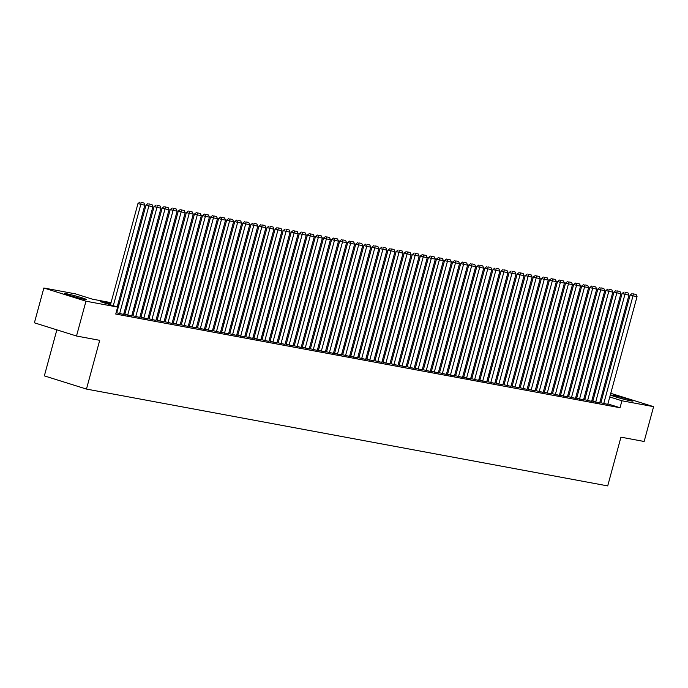 <?xml version="1.0" encoding="UTF-8"?>
<svg xmlns="http://www.w3.org/2000/svg" width="688" height="688" viewBox="0 0 688 688"><rect width="100%" height="100%" fill="white"/><g stroke="black" fill="none" stroke-linecap="round" stroke-linejoin="round"><path stroke-width="1.03" d="M630.93 400.889A11.275 0.636 -164.8 0 1 618.675 397.819A11.275 0.636 -164.8 0 1 611.176 395.153A11.275 0.636 -164.8 0 1 613.18 395.325A11.275 0.636 -164.8 0 1 625.435 398.404A11.275 0.636 -164.8 0 1 632.934 401.07A11.275 0.636 -164.8 0 1 630.93 400.889M84.28 299.332A11.275 0.636 -164.8 0 1 72.025 296.253A11.275 0.636 -164.8 0 1 64.526 293.587A11.275 0.636 -164.8 0 1 66.53 293.759A11.275 0.636 -164.8 0 1 78.785 296.838A11.275 0.636 -164.8 0 1 86.284 299.504A11.275 0.636 -164.8 0 1 84.28 299.332M56.855 329.853L44.35 375.872L86.464 389.073L607.702 485.909L620.946 437.164L644.14 441.481L653.6 406.66L621.926 400.777L609.774 396.967M86.464 389.073L99.708 340.328L76.506 336.011L34.4 322.81L43.86 287.997L75.525 293.879L92.605 299.228L111.035 302.66M586.554 388.823L587.655 389.03M594.63 390.328L595.722 390.526M602.697 391.825L603.789 392.031M610.763 393.321L653.6 406.66M600.873 402.764L607.762 404.355M592.807 401.259L599.695 402.858M584.74 399.762L591.628 401.353M576.664 398.266L583.562 399.857M568.598 396.761L575.495 398.361M560.531 395.265L567.419 396.856M552.464 393.768L559.353 395.359M544.389 392.263L551.286 393.863M536.322 390.767L543.219 392.358M528.255 389.27L535.152 390.861M520.188 387.774L527.077 389.365M512.121 386.269L519.01 387.869M504.046 384.773L510.943 386.364M495.979 383.276L502.876 384.867M487.912 381.771L494.801 383.371M479.846 380.275L486.734 381.866M471.779 378.778L478.667 380.369M463.703 377.273L470.601 378.873M455.637 375.777L462.534 377.368M447.57 374.281L454.458 375.872M439.503 372.776L446.392 374.375M431.428 371.279L438.325 372.87M423.361 369.783L430.258 371.374M415.294 368.278L422.183 369.877M407.227 366.781L414.116 368.372M399.16 365.285L406.049 366.876M391.085 363.78L397.982 365.38M383.018 362.284L389.915 363.875M374.951 360.787L381.84 362.378M366.885 359.291L373.773 360.882M358.809 357.786L365.706 359.385M350.742 356.289L357.64 357.88M342.676 354.793L349.564 356.384M334.609 353.288L341.497 354.888M326.542 351.792L333.431 353.383M318.467 350.295L325.364 351.886M310.4 348.79L317.297 350.39M302.333 347.294L309.222 348.885M294.266 345.797L301.155 347.388M286.199 344.292L293.088 345.892M278.124 342.796L285.021 344.387M270.057 341.3L276.954 342.891M261.99 339.795L268.879 341.394M253.924 338.298L260.812 339.889M245.848 336.802L252.745 338.393M237.781 335.297L244.679 336.896M229.715 333.8L236.603 335.391M221.648 332.304L228.536 333.895M213.581 330.808L220.47 332.399M205.506 329.303L212.403 330.902M197.439 327.806L204.336 329.397M189.372 326.31L196.261 327.901M181.305 324.805L188.194 326.404M173.23 323.308L180.127 324.899M165.163 321.812L172.06 323.403M157.096 320.307L163.985 321.907M149.029 318.811L155.918 320.402M140.963 317.314L147.851 318.905M132.887 315.809L139.784 317.409M124.82 314.313L131.718 315.904M116.754 312.816L123.642 314.407M110.777 303.623L100.568 301.731L117.639 307.08L115.747 314.046L620.034 407.735L607.882 403.925M601.071 402.033L599.979 401.835M593.004 400.536L591.904 400.33M584.938 399.04L583.837 398.834M576.862 397.535L575.77 397.337M568.795 396.039L567.703 395.832M560.729 394.542L559.636 394.336M552.662 393.037L551.561 392.839M544.586 391.541L543.494 391.334M536.52 390.044L535.427 389.838M528.453 388.539L527.361 388.342M520.386 387.043L519.285 386.837M512.319 385.547L511.218 385.34M504.244 384.042L503.152 383.844M496.177 382.545L495.085 382.339M488.11 381.049L487.018 380.842M480.043 379.544L478.943 379.346M471.968 378.047L470.876 377.841M463.901 376.551L462.809 376.345M455.834 375.055L454.742 374.848M447.768 373.55L446.667 373.352M439.701 372.053L438.6 371.847M431.625 370.557L430.533 370.35M423.559 369.052L422.466 368.854M415.492 367.555L414.4 367.349M407.425 366.059L406.324 365.853M399.358 364.554L398.257 364.356M391.283 363.058L390.191 362.851M383.216 361.561L382.124 361.355M375.149 360.056L374.057 359.858M367.082 358.56L365.982 358.353M359.007 357.063L357.915 356.857M350.94 355.558L349.848 355.361M342.873 354.062L341.781 353.856M334.807 352.566L333.706 352.359M326.74 351.061L325.639 350.863M318.664 349.564L317.572 349.366M310.598 348.068L309.505 347.861M302.531 346.571L301.439 346.365M294.464 345.066L293.363 344.869M286.389 343.57L285.296 343.364M278.322 342.074L277.23 341.867M270.255 340.569L269.163 340.371M262.188 339.072L261.087 338.866M254.121 337.576L253.021 337.369M246.046 336.071L244.954 335.873M237.979 334.574L236.887 334.368M229.912 333.078L228.82 332.872M221.846 331.573L220.745 331.375M213.779 330.077L212.678 329.87M205.703 328.58L204.611 328.374M197.637 327.075L196.544 326.877M189.57 325.579L188.478 325.372M181.503 324.082L180.402 323.876M173.428 322.577L172.335 322.38M165.361 321.081L164.269 320.883M157.294 319.585L156.202 319.378M149.227 318.088L148.126 317.882M141.16 316.583L140.06 316.385M133.085 315.087L131.993 314.88M125.018 313.59L123.926 313.384M116.951 312.085L116.306 311.965M76.506 336.011L85.966 301.198L43.86 287.997M620.034 407.735L621.926 400.777M117.639 307.08L85.966 301.198M602.963 395.067L601.871 394.869M594.896 393.57L593.796 393.373M586.83 392.074L585.729 391.868M578.754 390.578L577.662 390.371M570.687 389.073L569.595 388.875M562.621 387.576L561.528 387.37M554.554 386.08L553.453 385.873M546.478 384.575L545.386 384.377M538.412 383.078L537.319 382.872M530.345 381.582L529.253 381.376M522.278 380.077L521.177 379.879M514.211 378.581L513.11 378.374M506.136 377.084L505.044 376.878M498.069 375.579L496.977 375.381M490.002 374.083L488.91 373.876M481.935 372.586L480.835 372.38M473.86 371.081L472.768 370.884M465.793 369.585L464.701 369.379M457.726 368.089L456.634 367.882M449.66 366.584L448.559 366.386M441.593 365.087L440.492 364.889M433.517 363.591L432.425 363.384M425.451 362.094L424.358 361.888M417.384 360.589L416.292 360.392M409.317 359.093L408.216 358.887M401.25 357.597L400.149 357.39M393.175 356.092L392.083 355.894M385.108 354.595L384.016 354.389M377.041 353.099L375.949 352.892M368.974 351.594L367.874 351.396M360.899 350.097L359.807 349.891M352.832 348.601L351.74 348.395M344.765 347.096L343.673 346.898M336.699 345.6L335.598 345.393M328.632 344.103L327.531 343.897M320.556 342.598L319.464 342.4M312.49 341.102L311.397 340.895M304.423 339.605L303.331 339.399M296.356 338.1L295.255 337.903M288.281 336.604L287.188 336.406M280.214 335.108L279.122 334.901M272.147 333.611L271.055 333.405M264.08 332.106L262.979 331.908M256.013 330.61L254.913 330.403M247.938 329.113L246.846 328.907M239.871 327.608L238.779 327.411M231.804 326.112L230.712 325.906M223.738 324.616L222.637 324.409M215.671 323.111L214.57 322.913M207.595 321.614L206.503 321.408M199.529 320.118L198.436 319.911M191.462 318.613L190.37 318.415M183.395 317.116L182.294 316.91M175.32 315.62L174.227 315.414M167.253 314.115L166.161 313.917M159.186 312.619L158.094 312.412M151.119 311.122L150.018 310.916M143.052 309.617L141.952 309.419M134.977 308.121L133.885 307.923M126.91 306.624L125.818 306.418M118.843 305.128L117.751 304.922M595.215 392.401L594.157 392.065M587.406 389.95L586.339 389.614M118.009 303.95L119.101 304.156M126.076 305.455L127.177 305.653M134.151 306.951L135.244 307.158M142.218 308.448L143.31 308.654M150.285 309.953L151.377 310.15M158.352 311.449L159.453 311.655M166.419 312.945L167.519 313.152M174.494 314.442L175.586 314.648M182.561 315.947L183.653 316.145M190.628 317.443L191.72 317.65M198.694 318.94L199.795 319.146M206.77 320.445L207.862 320.642M214.837 321.941L215.929 322.147M222.903 323.437L223.996 323.644M230.97 324.942L232.071 325.14M239.037 326.439L240.138 326.645M247.112 327.935L248.205 328.142M255.179 329.44L256.271 329.638M263.246 330.937L264.338 331.143M271.313 332.433L272.414 332.639M279.388 333.938L280.48 334.136M287.455 335.434L288.547 335.641M295.522 336.931L296.614 337.137M303.589 338.436L304.681 338.634M311.655 339.932L312.756 340.139M319.731 341.429L320.823 341.635M327.798 342.925L328.89 343.131M335.864 344.43L336.957 344.628M343.931 345.926L345.032 346.133M351.998 347.423L353.099 347.629M360.073 348.928L361.166 349.126M368.14 350.424L369.232 350.631M376.207 351.921L377.299 352.127M384.274 353.426L385.375 353.623M392.349 354.922L393.441 355.128M400.416 356.418L401.508 356.625M408.483 357.923L409.575 358.121M416.55 359.42L417.65 359.626M424.616 360.916L425.717 361.123M432.692 362.421L433.784 362.619M440.759 363.918L441.851 364.124M448.825 365.414L449.918 365.62M456.892 366.919L457.993 367.117M464.968 368.415L466.06 368.622M473.034 369.912L474.127 370.118M481.101 371.408L482.193 371.615M489.168 372.913L490.269 373.111M497.235 374.41L498.336 374.616M505.31 375.906L506.402 376.112M513.377 377.411L514.469 377.609M521.444 378.907L522.536 379.114M529.511 380.404L530.611 380.61M537.577 381.909L538.678 382.107M545.653 383.405L546.745 383.612M553.72 384.902L554.812 385.108M561.786 386.407L562.879 386.604M569.853 387.903L570.954 388.109M577.929 389.399L579.021 389.606M585.995 390.904L587.088 391.102M594.062 392.401L595.154 392.607M113.296 305.721L140.816 204.413L137.97 203.519L110.45 304.827M117.201 306.943L144.85 205.162L140.816 204.413L141.057 202.444L143.887 202.969L141.057 202.444M137.97 203.519L139.922 202.091M143.887 202.969L144.85 205.162M79.619 298.291A11.206 0.628 15.2 0 0 70.881 295.917M73.134 296.571A9.761 0.55 -164.8 0 1 77.34 297.715M619.793 398.137A9.761 0.55 -164.8 0 1 622.631 398.894A9.761 0.55 -164.8 0 1 623.999 399.281M626.269 399.857A11.206 0.628 15.2 0 0 622.76 398.851A11.206 0.628 15.2 0 0 617.532 397.483M119.6 313.702L148.883 205.91L146.045 205.015L116.736 312.859M123.634 314.459L152.917 206.658L148.883 205.91L149.133 203.94L151.953 204.465L149.133 203.94M146.045 205.015L147.989 203.588M151.953 204.465L152.917 206.658M127.667 315.207L156.959 207.406L154.112 206.52L124.812 314.364M131.7 315.955L160.992 208.154L156.959 207.406L157.199 205.445L160.02 205.97L157.199 205.445M154.112 206.52L156.064 205.084M160.02 205.97L160.992 208.154M135.734 316.704L165.025 208.911L162.179 208.017L132.879 315.861M139.767 317.452L169.059 209.659L165.025 208.911L165.266 206.942L168.087 207.466L165.266 206.942M162.179 208.017L164.131 206.581M168.087 207.466L169.059 209.659M143.801 318.2L173.092 210.408L170.246 209.513L140.945 317.357M147.843 318.957L177.126 211.156L173.092 210.408L173.333 208.438L176.162 208.963L173.333 208.438M170.246 209.513L172.198 208.086M176.162 208.963L177.126 211.156M151.876 319.705L181.159 211.904L178.312 211.01L149.012 318.862M155.909 320.453L185.192 212.652L181.159 211.904L181.408 209.943L184.229 210.468L181.408 209.943M178.312 211.01L180.265 209.582M184.229 210.468L185.192 212.652M159.943 321.201L189.226 213.4L186.388 212.515L157.088 320.359M163.976 321.95L193.268 214.157L189.226 213.4L189.475 211.44L192.296 211.964L189.475 211.44M186.388 212.515L188.331 211.078M192.296 211.964L193.268 214.157M168.01 322.698L197.301 214.905L194.455 214.011L165.154 321.855M172.043 323.446L201.335 215.654L197.301 214.905L197.542 212.936L200.363 213.461L197.542 212.936M194.455 214.011L196.407 212.583M200.363 213.461L201.335 215.654M176.076 324.203L205.368 216.402L202.521 215.507L173.221 323.351M180.11 324.951L209.401 217.15L205.368 216.402L205.609 214.441L208.438 214.966L205.609 214.441M202.521 215.507L204.474 214.08M208.438 214.966L209.401 217.15M184.152 325.699L213.435 217.898L210.588 217.012L181.288 324.856M188.185 326.447L217.468 218.655L213.435 217.898L213.676 215.937L216.505 216.462L213.676 215.937M210.588 217.012L212.54 215.576M216.505 216.462L217.468 218.655M192.219 327.196L221.502 219.403L218.655 218.509L189.355 326.353M196.252 327.944L225.535 220.151L221.502 219.403L221.751 217.434L224.572 217.958L221.751 217.434M218.655 218.509L220.607 217.081M224.572 217.958L225.535 220.151M200.285 328.701L229.577 220.9L226.73 220.005L197.43 327.849M204.319 329.449L233.61 221.648L229.577 220.9L229.818 218.93L232.639 219.463L229.818 218.93M226.73 220.005L228.683 218.578M232.639 219.463L233.61 221.648M208.352 330.197L237.644 222.396L234.797 221.51L205.497 329.354M212.386 330.945L241.677 223.153L237.644 222.396L237.885 220.435L240.705 220.96L237.885 220.435M234.797 221.51L236.749 220.074M240.705 220.96L241.677 223.153M216.419 331.693L245.711 223.901L242.864 223.007L213.564 330.851M220.461 332.442L249.744 224.649L245.711 223.901L245.951 221.932L248.781 222.456L245.951 221.932M242.864 223.007L244.816 221.579M248.781 222.456L249.744 224.649M224.494 333.198L253.777 225.397L250.931 224.503L221.631 332.347M228.528 333.947L257.811 226.146L253.777 225.397L254.018 223.428L256.848 223.953L254.018 223.428M250.931 224.503L252.883 223.075M256.848 223.953L257.811 226.146M232.561 334.695L261.844 226.894L259.006 226.008L229.706 333.852M236.595 335.443L265.886 227.642L261.844 226.894L262.094 224.933L264.914 225.458L262.094 224.933M259.006 226.008L260.95 224.572M264.914 225.458L265.886 227.642M240.628 336.191L269.92 228.399L267.073 227.504L237.773 335.348M244.661 336.939L273.953 229.147L269.92 228.399L270.16 226.429L272.981 226.954L270.16 226.429M267.073 227.504L269.025 226.077M272.981 226.954L273.953 229.147M248.695 337.688L277.986 229.895L275.14 229.001L245.84 336.845M252.728 338.444L282.02 230.643L277.986 229.895L278.227 227.926L281.057 228.45L278.227 227.926M275.14 229.001L277.092 227.573M281.057 228.45L282.02 230.643M256.762 339.193L286.053 231.392L283.207 230.506L253.906 338.35M260.804 339.941L290.087 232.14L286.053 231.392L286.294 229.431L289.123 229.955L286.294 229.431M283.207 230.506L285.159 229.07M289.123 229.955L290.087 232.14M264.837 340.689L294.12 232.897L291.273 232.002L261.973 339.846M268.87 341.437L298.153 233.645L294.12 232.897L294.369 230.927L297.19 231.452L294.369 230.927M291.273 232.002L293.226 230.575M297.19 231.452L298.153 233.645M272.904 342.185L302.187 234.393L299.349 233.499L270.049 341.343M276.937 342.942L306.229 235.141L302.187 234.393L302.436 232.424L305.257 232.948L302.436 232.424M299.349 233.499L301.292 232.071M305.257 232.948L306.229 235.141M280.971 343.69L310.262 235.889L307.416 234.995L278.115 342.848M285.004 344.439L314.296 236.638L310.262 235.889L310.503 233.929L313.324 234.453L310.503 233.929M307.416 234.995L309.368 233.567M313.324 234.453L314.296 236.638M289.037 345.187L318.329 237.394L315.482 236.5L286.182 344.344M293.071 345.935L322.362 238.143L318.329 237.394L318.57 235.425L321.399 235.95L318.57 235.425M315.482 236.5L317.435 235.064M321.399 235.95L322.362 238.143M297.113 346.683L326.396 238.891L323.549 237.996L294.249 345.84M301.146 347.44L330.429 239.639L326.396 238.891L326.637 236.921L329.466 237.446L326.637 236.921M323.549 237.996L325.501 236.569M329.466 237.446L330.429 239.639M305.18 348.188L334.463 240.387L331.625 239.493L302.316 347.345M309.213 348.936L338.496 241.135L334.463 240.387L334.712 238.426L337.533 238.951L334.712 238.426M331.625 239.493L333.568 238.065M337.533 238.951L338.496 241.135M313.246 349.685L342.538 241.884L339.691 240.998L310.391 348.842M317.28 350.433L346.571 242.64L342.538 241.884L342.779 239.923L345.6 240.447L342.779 239.923M339.691 240.998L341.644 239.562M345.6 240.447L346.571 242.64M321.313 351.181L350.605 243.389L347.758 242.494L318.458 350.338M325.347 351.929L354.638 244.137L350.605 243.389L350.846 241.419L353.666 241.944L350.846 241.419M347.758 242.494L349.71 241.067M353.666 241.944L354.638 244.137M329.38 352.686L358.672 244.885L355.825 243.991L326.525 351.835M333.422 353.434L362.705 245.633L358.672 244.885L358.912 242.924L361.742 243.449L358.912 242.924M355.825 243.991L357.777 242.563M361.742 243.449L362.705 245.633M337.455 354.182L366.738 246.381L363.892 245.496L334.592 353.34M341.489 354.931L370.772 247.138L366.738 246.381L366.988 244.421L369.809 244.945L366.988 244.421M363.892 245.496L365.844 244.059M369.809 244.945L370.772 247.138M345.522 355.679L374.805 247.886L371.967 246.992L342.667 354.836M349.556 356.427L378.847 248.635L374.805 247.886L375.055 245.917L377.875 246.442L375.055 245.917M371.967 246.992L373.911 245.564M377.875 246.442L378.847 248.635M353.589 357.184L382.881 249.383L380.034 248.488L350.734 356.332M357.622 357.932L386.914 250.131L382.881 249.383L383.121 247.413L385.942 247.938L383.121 247.413M380.034 248.488L381.986 247.061M385.942 247.938L386.914 250.131M361.656 358.68L390.947 250.879L388.101 249.993L358.801 357.837M365.689 359.428L394.981 251.636L390.947 250.879L391.188 248.918L394.018 249.443L391.188 248.918M388.101 249.993L390.053 248.557M394.018 249.443L394.981 251.636M369.731 360.177L399.014 252.384L396.168 251.49L366.867 359.334M373.765 360.925L403.048 253.132L399.014 252.384L399.255 250.415L402.084 250.939L399.255 250.415M396.168 251.49L398.12 250.062M402.084 250.939L403.048 253.132M377.798 361.682L407.081 253.881L404.234 252.986L374.934 360.83M381.831 362.43L411.114 254.629L407.081 253.881L407.33 251.911L410.151 252.436L407.33 251.911M404.234 252.986L406.187 251.559M410.151 252.436L411.114 254.629M385.865 363.178L415.156 255.377L412.31 254.491L383.01 362.335M389.898 363.926L419.19 256.125L415.156 255.377L415.397 253.416L418.218 253.941L415.397 253.416M412.31 254.491L414.262 253.055M418.218 253.941L419.19 256.125M393.932 364.674L423.223 256.882L420.377 255.988L391.076 363.832M397.965 365.423L427.257 257.63L423.223 256.882L423.464 254.913L426.285 255.437L423.464 254.913M420.377 255.988L422.329 254.56M426.285 255.437L427.257 257.63M401.998 366.171L431.29 258.378L428.443 257.484L399.143 365.328M406.04 366.928L435.323 259.127L431.29 258.378L431.531 256.409L434.36 256.934L431.531 256.409M428.443 257.484L430.396 256.056M434.36 256.934L435.323 259.127M410.074 367.676L439.357 259.875L436.51 258.989L407.21 366.833M414.107 368.424L443.39 260.623L439.357 259.875L439.606 257.914L442.427 258.439L439.606 257.914M436.51 258.989L438.462 257.553M442.427 258.439L443.39 260.623M418.141 369.172L447.424 261.38L444.586 260.485L415.285 368.329M422.174 369.92L451.466 262.128L447.424 261.38L447.673 259.41L450.494 259.935L447.673 259.41M444.586 260.485L446.529 259.058M450.494 259.935L451.466 262.128M426.207 370.669L455.499 262.876L452.652 261.982L423.352 369.826M430.241 371.425L459.532 263.624L455.499 262.876L455.74 260.907L458.561 261.431L455.74 260.907M452.652 261.982L454.605 260.554M458.561 261.431L459.532 263.624M434.274 372.174L463.566 264.373L460.719 263.478L431.419 371.331M438.308 372.922L467.599 265.121L463.566 264.373L463.807 262.412L466.636 262.936L463.807 262.412M460.719 263.478L462.671 262.051M466.636 262.936L467.599 265.121M442.341 373.67L471.633 265.878L468.786 264.983L439.486 372.827M446.383 374.418L475.666 266.626L471.633 265.878L471.873 263.908L474.703 264.433L471.873 263.908M468.786 264.983L470.738 263.547M474.703 264.433L475.666 266.626M450.416 375.166L479.699 267.374L476.853 266.48L447.553 374.324M454.45 375.923L483.733 268.122L479.699 267.374L479.949 265.405L482.77 265.929L479.949 265.405M476.853 266.48L478.805 265.052M482.77 265.929L483.733 268.122M458.483 376.671L487.766 268.87L484.928 267.976L455.628 375.829M462.517 377.42L491.808 269.619L487.766 268.87L488.016 266.91L490.836 267.434L488.016 266.91M484.928 267.976L486.872 266.548M490.836 267.434L491.808 269.619M466.55 378.168L495.842 270.367L492.995 269.481L463.695 377.325M470.583 378.916L499.875 271.124L495.842 270.367L496.082 268.406L498.903 268.931L496.082 268.406M492.995 269.481L494.947 268.045M498.903 268.931L499.875 271.124M474.617 379.664L503.908 271.872L501.062 270.977L471.762 378.821M478.65 380.412L507.942 272.62L503.908 271.872L504.149 269.902L506.979 270.427L504.149 269.902M501.062 270.977L503.014 269.55M506.979 270.427L507.942 272.62M482.692 381.169L511.975 273.368L509.129 272.474L479.828 380.318M486.726 381.917L516.009 274.116L511.975 273.368L512.216 271.407L515.045 271.932L512.216 271.407M509.129 272.474L511.081 271.046M515.045 271.932L516.009 274.116M490.759 382.666L520.042 274.865L517.204 273.979L487.895 381.823M494.792 383.414L524.075 275.621L520.042 274.865L520.291 272.904L523.112 273.428L520.291 272.904M517.204 273.979L519.148 272.543M523.112 273.428L524.075 275.621M498.826 384.162L528.117 276.37L525.271 275.475L495.971 383.319M502.859 384.91L532.151 277.118L528.117 276.37L528.358 274.4L531.179 274.925L528.358 274.4M525.271 275.475L527.223 274.048M531.179 274.925L532.151 277.118M506.893 385.667L536.184 277.866L533.338 276.972L504.037 384.816M510.926 386.415L540.218 278.614L536.184 277.866L536.425 275.897L539.246 276.421L536.425 275.897M533.338 276.972L535.29 275.544M539.246 276.421L540.218 278.614M514.959 387.163L544.251 279.362L541.404 278.477L512.104 386.321M519.001 387.912L548.284 280.119L544.251 279.362L544.492 277.402L547.321 277.926L544.492 277.402M541.404 278.477L543.357 277.04M547.321 277.926L548.284 280.119M523.035 388.66L552.318 280.867L549.471 279.973L520.171 387.817M527.068 389.408L556.351 281.616L552.318 280.867L552.567 278.898L555.388 279.423L552.567 278.898M549.471 279.973L551.423 278.545M555.388 279.423L556.351 281.616M531.102 390.165L560.385 282.364L557.547 281.469L528.246 389.313M535.135 390.913L564.427 283.112L560.385 282.364L560.634 280.394L563.455 280.919L560.634 280.394M557.547 281.469L559.49 280.042M563.455 280.919L564.427 283.112M539.168 391.661L568.46 283.86L565.613 282.974L536.313 390.818M543.202 392.409L572.493 284.608L568.46 283.86L568.701 281.899L571.522 282.424L568.701 281.899M565.613 282.974L567.566 281.538M571.522 282.424L572.493 284.608M547.235 393.158L576.527 285.365L573.68 284.471L544.38 392.315M551.269 393.906L580.56 286.113L576.527 285.365L576.768 283.396L579.597 283.92L576.768 283.396M573.68 284.471L575.632 283.043M579.597 283.92L580.56 286.113M555.311 394.654L584.594 286.862L581.747 285.967L552.447 393.811M559.344 395.411L588.627 287.61L584.594 286.862L584.834 284.892L587.664 285.417L584.834 284.892M581.747 285.967L583.699 284.54M587.664 285.417L588.627 287.61M563.377 396.159L592.66 288.358L589.814 287.472L560.514 395.316M567.411 396.907L596.694 289.106L592.66 288.358L592.91 286.397L595.731 286.922L592.91 286.397M589.814 287.472L591.766 286.036M595.731 286.922L596.694 289.106M571.444 397.655L600.736 289.863L597.889 288.969L568.589 396.813M575.478 398.404L604.769 290.611L600.736 289.863L600.977 287.894L603.797 288.418L600.977 287.894M597.889 288.969L599.841 287.541M603.797 288.418L604.769 290.611M579.511 399.152L608.803 291.359L605.956 290.465L576.656 398.309M583.544 399.909L612.836 292.108L608.803 291.359L609.043 289.39L611.864 289.915L609.043 289.39M605.956 290.465L607.908 289.037M611.864 289.915L612.836 292.108M587.578 400.657L616.869 292.856L614.023 291.961L584.723 399.814M591.62 401.405L620.903 293.604L616.869 292.856L617.11 290.895L619.94 291.42L617.11 290.895M614.023 291.961L615.975 290.534M619.94 291.42L620.903 293.604M595.653 402.153L624.936 294.361L622.09 293.466L592.789 401.31M599.687 402.901L628.97 295.109L624.936 294.361L625.186 292.391L628.006 292.916L625.186 292.391M622.09 293.466L624.042 292.03M628.006 292.916L628.97 295.109M603.72 403.65L633.003 295.857L630.165 294.963L600.865 402.807M607.753 404.406L637.045 296.605L633.003 295.857L633.252 293.888L636.073 294.412L633.252 293.888M630.165 294.963L632.109 293.535M636.073 294.412L637.045 296.605"/></g></svg>
